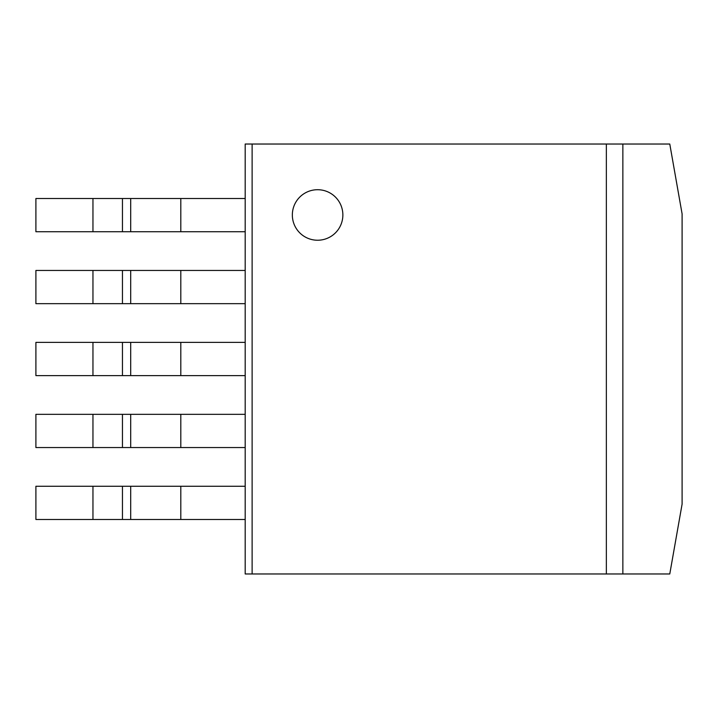<?xml version="1.0" encoding="UTF-8"?>
<svg xmlns="http://www.w3.org/2000/svg" width="718" height="718" viewBox="0 0 718 718"><rect width="100%" height="100%" fill="white"/><g stroke="black" fill="none" stroke-linecap="round" stroke-linejoin="round"><path stroke-width="1.08" d="M622.856 515.784L622.856 573.969L606.36 573.969L606.36 144.031L622.856 144.031L622.856 573.969L669.777 573.969L682.1 504.099L682.1 213.901L669.777 144.031L622.856 144.031L622.856 202.216M252.117 144.031L245.188 144.031L245.188 573.969L252.117 573.969L252.117 144.031L606.36 144.031M606.36 573.969L252.117 573.969M317.607 240.234A25.256 25.256 0 0 1 292.343 214.969A25.256 25.256 0 0 1 317.607 189.714A25.256 25.256 0 0 1 342.863 214.969A25.256 25.256 0 0 1 317.607 240.234M180.801 486.265L180.801 519.482L245.188 519.482L245.188 486.265L122.455 486.265L122.455 519.482L35.9 519.482L35.9 486.265L122.455 486.265M180.801 519.482L122.455 519.482M180.801 414.331L180.801 447.547L245.188 447.547L245.188 414.331L122.455 414.331L122.455 447.547L35.9 447.547L35.9 414.331L122.455 414.331M180.801 447.547L122.455 447.547M180.801 342.387L180.801 375.613L245.188 375.613L245.188 342.387L122.455 342.387L122.455 375.613L35.9 375.613L35.9 342.387L122.455 342.387M180.801 375.613L122.455 375.613M180.801 270.453L180.801 303.669L245.188 303.669L245.188 270.453L122.455 270.453L122.455 303.669L35.9 303.669L35.9 270.453L122.455 270.453M180.801 303.669L122.455 303.669M180.801 198.518L180.801 231.734L245.188 231.734L245.188 198.518L122.455 198.518L122.455 231.734L35.9 231.734L35.9 198.518L122.455 198.518M180.801 231.734L122.455 231.734M92.954 486.265L92.954 519.482M130.703 486.265L130.703 519.482M92.954 414.331L92.954 447.547M130.703 414.331L130.703 447.547M92.954 342.387L92.954 375.613M130.703 342.387L130.703 375.613M92.954 270.453L92.954 303.669M130.703 270.453L130.703 303.669M92.954 198.518L92.954 231.734M130.703 198.518L130.703 231.734"/></g></svg>
